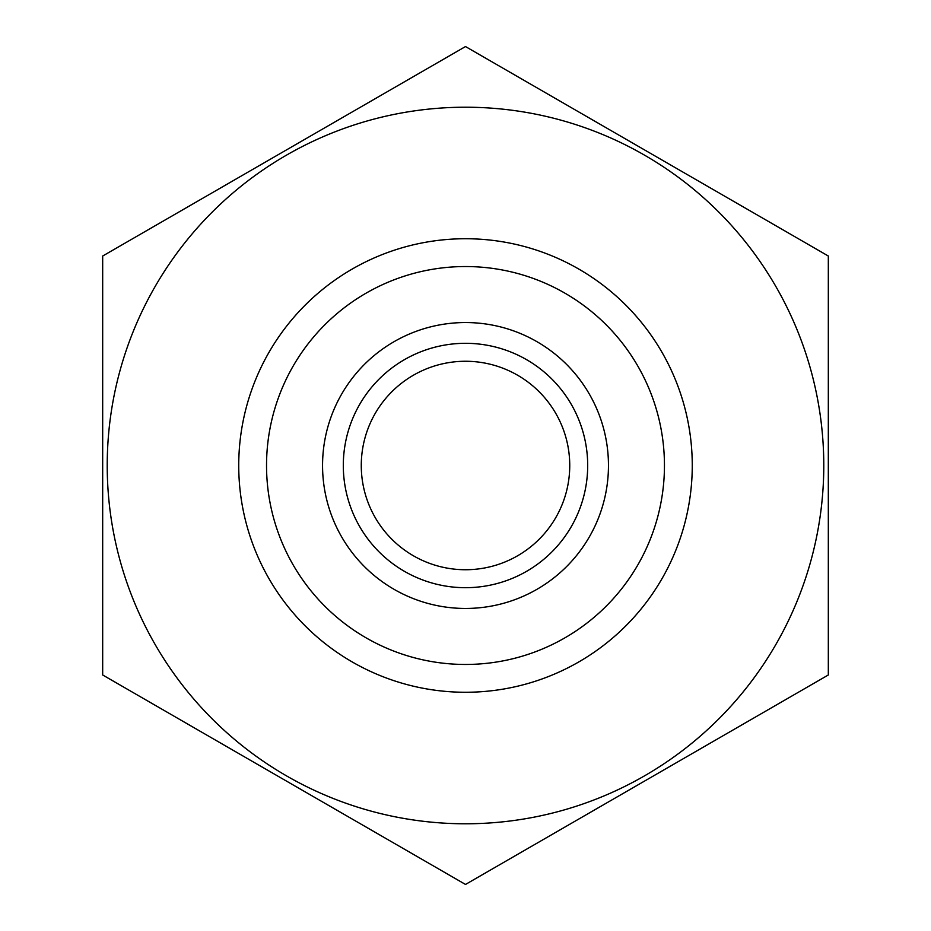 <?xml version="1.0" encoding="UTF-8"?>
<svg xmlns="http://www.w3.org/2000/svg" width="931" height="931" viewBox="0 0 931 931"><rect width="100%" height="100%" fill="white"/><g stroke="black" fill="none" stroke-linecap="round" stroke-linejoin="round"><path stroke-width="1.4" d="M266.534 465.5A198.966 198.966 0 0 1 564.977 293.195A198.966 198.966 0 0 1 564.977 637.805A198.966 198.966 0 0 1 266.534 465.5M322.557 465.5A142.943 142.943 0 0 1 536.978 341.7A142.943 142.943 0 0 1 536.978 589.3A142.943 142.943 0 0 1 322.557 465.5M238.732 465.5A226.768 226.768 0 0 1 578.884 269.117A226.768 226.768 0 0 1 578.884 661.883A226.768 226.768 0 0 1 238.732 465.5M102.678 256.025L102.678 674.975L465.5 884.45L828.322 674.975L828.322 256.025L465.5 46.55L102.678 256.025M465.5 823.784A358.284 358.284 0 0 0 775.779 286.352A358.284 358.284 0 0 0 155.221 286.352A358.284 358.284 0 0 0 465.5 823.784M343.306 465.5A122.194 122.194 0 0 1 526.597 359.68A122.194 122.194 0 0 1 526.597 571.32A122.194 122.194 0 0 1 343.306 465.5M361.275 465.5A104.225 104.225 0 0 1 517.613 375.228A104.225 104.225 0 0 1 517.613 555.772A104.225 104.225 0 0 1 361.275 465.5"/></g></svg>
